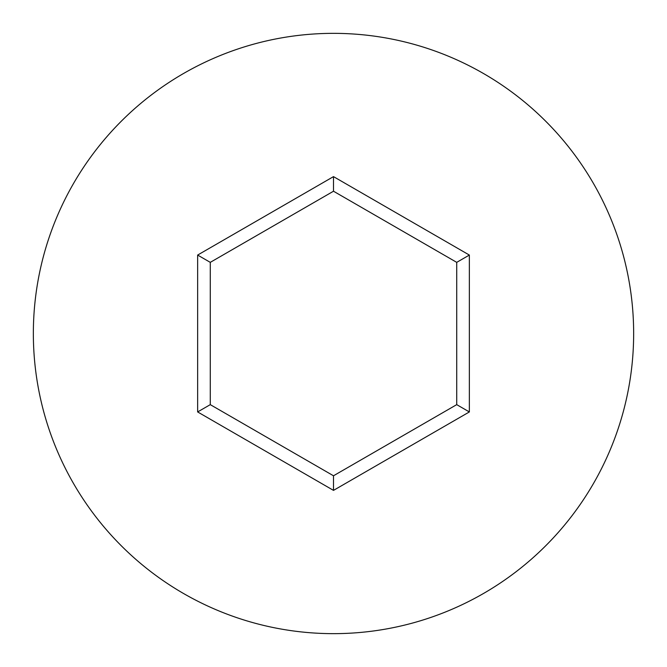 <?xml version="1.0" encoding="UTF-8"?>
<svg xmlns="http://www.w3.org/2000/svg" width="667" height="667" viewBox="0 0 667 667"><rect width="100%" height="100%" fill="white"/><g stroke="black" fill="none" stroke-linecap="round" stroke-linejoin="round"><path stroke-width="1" d="M633.65 333.5A300.15 300.15 0 0 0 333.5 33.35A300.15 300.15 0 0 0 33.35 333.5A300.15 300.15 0 0 0 333.5 633.65A300.15 300.15 0 0 0 633.65 333.5M333.5 490.378L197.64 411.939L197.64 255.061L333.5 176.622L469.36 255.061L469.36 411.939L333.5 490.378L333.5 475.779L456.72 404.644L456.72 262.356L333.5 191.221L210.28 262.356L210.28 404.644L333.5 475.779M469.36 411.939L456.72 404.644M456.72 262.356L469.36 255.061M333.5 191.221L333.5 176.622M210.28 262.356L197.64 255.061M197.64 411.939L210.28 404.644"/></g></svg>
